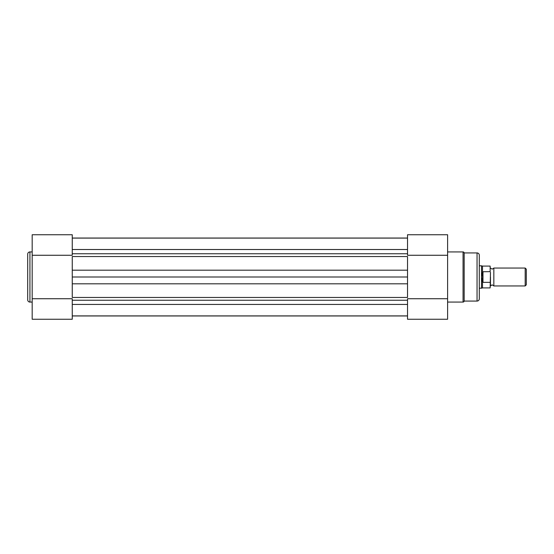 <?xml version="1.0" encoding="UTF-8"?>
<svg xmlns="http://www.w3.org/2000/svg" width="554" height="554" viewBox="0 0 554 554"><rect width="100%" height="100%" fill="white"/><g stroke="black" fill="none" stroke-linecap="round" stroke-linejoin="round"><path stroke-width="0.83" d="M407.529 315.898L72.255 315.898M407.529 238.04L72.255 238.04M407.529 249.515L72.255 249.515M407.529 270.186L407.529 256.544L72.255 256.544L72.255 277L407.529 277L407.529 270.186L72.255 270.186M407.529 277L407.529 283.814L72.255 283.814L72.255 277M72.255 283.814L72.255 297.456L407.529 297.456L407.529 283.814M407.529 315.96L72.255 315.96M27.7 299.839L27.7 254.161A2.237 2.237 0 0 1 29.937 251.925L29.937 302.075A2.237 2.237 0 0 1 27.7 299.839M32.18 298.738L72.255 298.738L72.255 319.256L32.18 319.256L32.18 234.744L72.255 234.744L72.255 255.262L32.18 255.262M32.18 251.925L29.937 251.925M32.18 302.075L29.937 302.075M447.604 302.075L463.054 302.075A1.122 1.122 0 0 0 464.169 301.071L477.042 301.071L477.042 252.929A2.237 2.237 0 0 1 479.286 255.172L479.286 298.828A2.237 2.237 0 0 1 477.042 301.071M447.604 251.925L463.054 251.925A1.122 1.122 0 0 1 464.169 252.929L464.169 301.071M447.604 255.262L407.529 255.262L407.529 234.744L447.604 234.744L447.604 319.256L407.529 319.256L407.529 298.738L447.604 298.738M464.169 252.929L477.042 252.929M490.477 268.046L492.16 269.161L493.836 268.046L493.836 285.954L492.16 284.839L490.477 285.954L490.477 277M525.178 268.046L526.3 269.161L526.3 284.839L525.178 285.954L525.178 268.046L493.836 268.046M479.286 265.802L481.523 265.802L481.523 277L482.645 271.751L490.145 271.654L490.145 266.086L490.145 271.654M490.145 282.346L482.977 282.346L482.499 281.848L482.499 287.914L490.145 287.914L490.477 272.374M490.477 281.626L490.477 285.954M482.645 282.249L482.645 271.751M482.499 281.848L481.523 277L481.523 288.198L482.499 287.914M482.977 282.346L482.977 271.654M490.145 266.086L482.499 266.086L482.499 272.152M407.529 253.76L72.255 253.76M407.529 300.24L72.255 300.24M407.529 304.437L72.255 304.437M463.054 302.075L463.054 251.925M407.529 238.102L72.255 238.102M482.499 266.086L481.523 265.802M479.286 288.198L481.523 288.198M493.836 285.954L525.178 285.954"/></g></svg>

